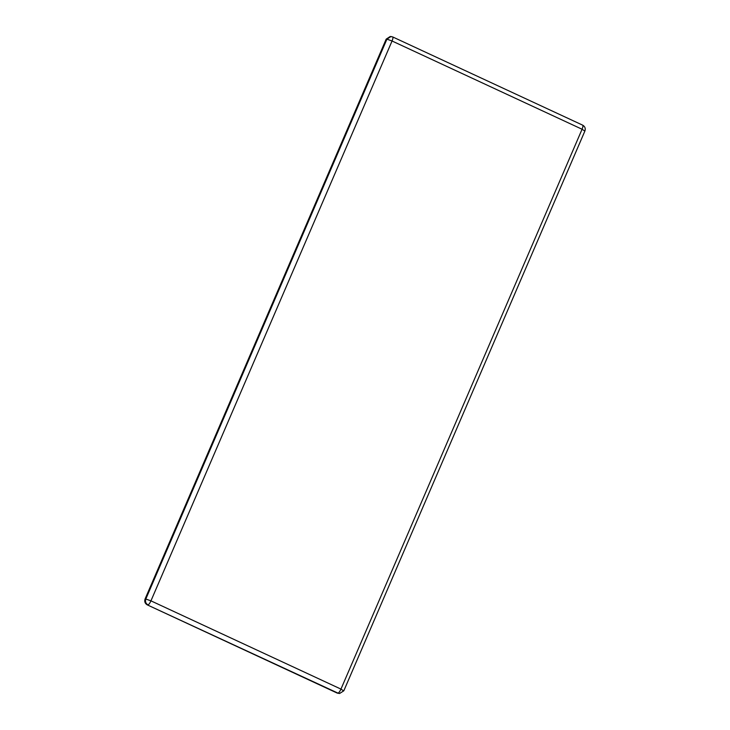 <?xml version="1.0" encoding="UTF-8"?>
<svg xmlns="http://www.w3.org/2000/svg" width="730" height="730" viewBox="0 0 730 730"><rect width="100%" height="100%" fill="white"/><g stroke="black" fill="none" stroke-linecap="round" stroke-linejoin="round"><path stroke-width="1.09" d="M343.62 690.872L340.956 689.102L150.946 600.854L145.817 599.011C145.014 601.575 145.726 603.527 147.962 604.878C148.82 604.641 149.814 603.299 150.946 600.854L392.056 40.999C393.032 38.553 393.205 37.184 392.576 36.901L390.961 36.527L386.927 39.155L392.056 40.999L582.075 129.246C583.051 126.792 583.215 125.432 582.586 125.149L582.713 125.177C584.986 126.509 585.725 128.434 584.922 130.962L343.812 690.817L339.587 693.5L337.242 693.098L339.587 693.5M392.576 36.901L390.221 36.5L386.188 39.128L145.078 598.992C144.275 601.547 144.987 603.5 147.223 604.851L337.981 693.117C338.839 692.88 339.824 691.547 340.956 689.102L582.075 129.246L584.73 131.008M147.223 604.851L337.242 693.098M386.188 39.128L386.927 39.155L145.817 599.011L145.078 598.992M392.694 36.938L582.713 125.177"/></g></svg>
